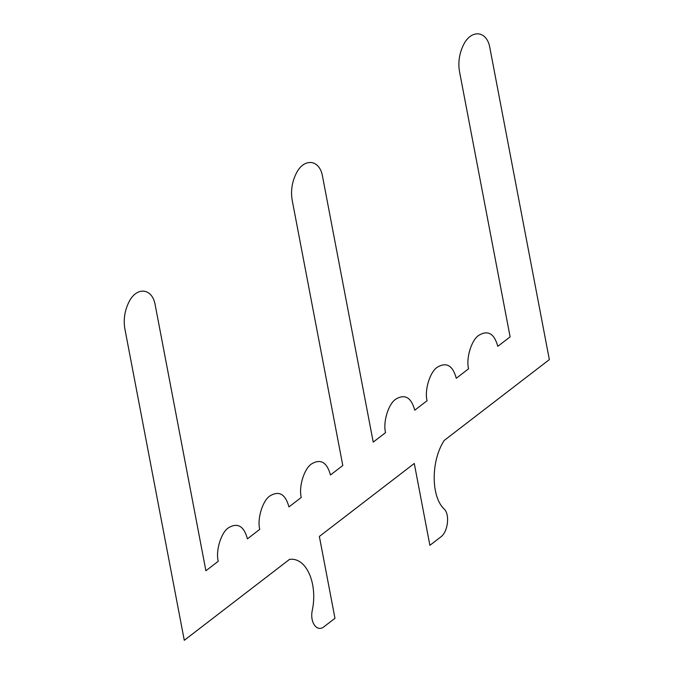 <?xml version="1.0" encoding="UTF-8"?>
<svg xmlns="http://www.w3.org/2000/svg" width="674" height="674" viewBox="0 0 674 674"><rect width="100%" height="100%" fill="white"/><g stroke="black" fill="none" stroke-linecap="round" stroke-linejoin="round"><path stroke-width="1.01" d="M218.233 561.29L205.899 570.768L155.256 305.288C152.501 287.697 136.308 286.121 128.599 302.693C124.623 311.093 123.367 319.754 124.842 328.685L184.28 640.3L289.441 559.445C306.072 556.707 318.018 583.339 312.281 610.366C309.619 622.405 317.092 632.659 324.135 626.635L334.97 618.302L319.358 536.445L414.274 463.468L429.886 545.325L440.72 536.993C447.966 532.03 450.114 514.38 444.124 508.996C430.863 496.578 430.897 460.738 444.183 440.467L549.344 359.613L489.897 47.989C487.134 30.397 470.949 28.822 463.24 45.394C459.264 53.794 458.008 62.455 459.474 71.385L510.117 336.865L497.791 346.343C494.295 333.588 488.01 329.889 478.928 335.248C471.514 339.797 465.827 358.256 468.59 368.796L456.273 378.266C452.776 365.519 446.491 361.82 437.409 367.17C429.995 371.728 424.308 390.179 427.072 400.718L414.754 410.188C411.258 397.441 404.973 393.742 395.891 399.092C388.477 403.65 382.79 422.101 385.545 432.641L373.219 442.119L322.576 176.639C319.813 159.047 303.629 157.472 295.92 174.044C291.943 182.443 290.688 191.104 292.154 200.035L342.796 465.515L330.471 474.993C326.974 462.238 320.689 458.539 311.615 463.889C304.193 468.447 298.506 486.906 301.27 497.446L288.952 506.915C285.456 494.168 279.171 490.47 270.089 495.82C262.675 500.378 256.988 518.828 259.751 529.368L247.434 538.838C243.937 526.091 237.652 522.392 228.57 527.742C221.156 532.3 215.469 550.751 218.233 561.29"/></g></svg>
